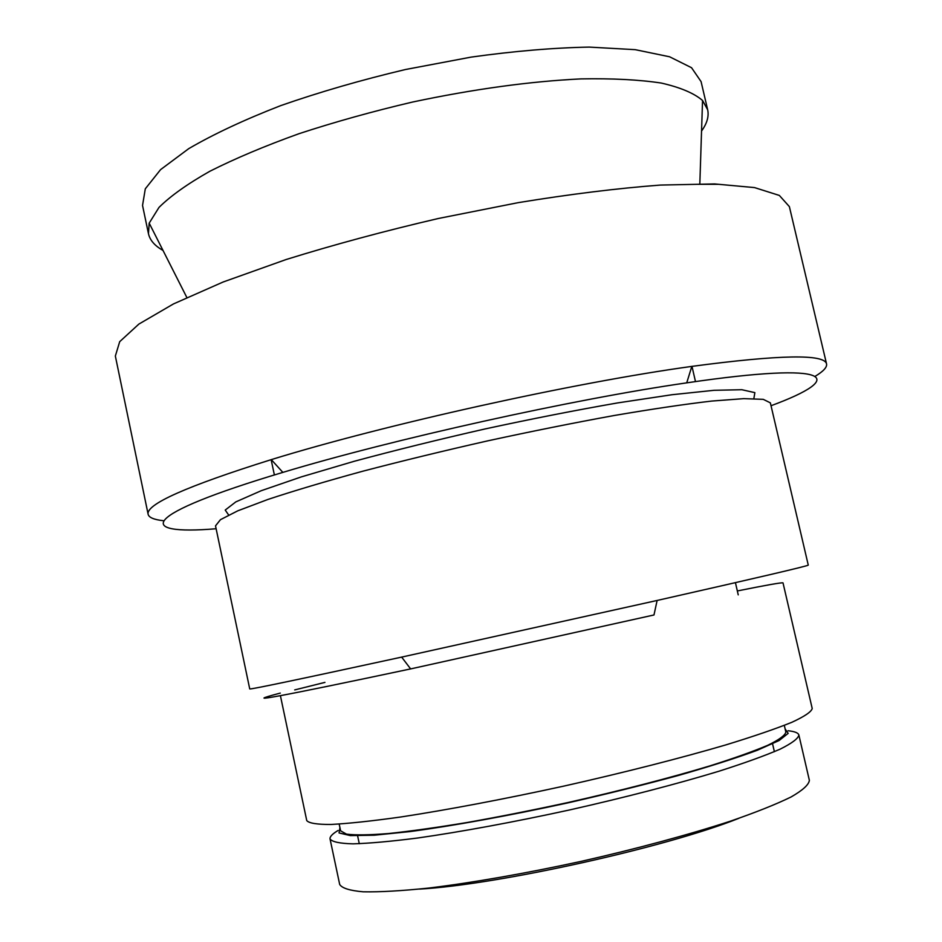<?xml version="1.0" encoding="UTF-8"?>
<svg xmlns="http://www.w3.org/2000/svg" width="942" height="942" viewBox="0 0 942 942"><rect width="100%" height="100%" fill="white"/><g stroke="black" fill="none" stroke-linecap="round" stroke-linejoin="round"><path stroke-width="1.41" d="M216.118 528.745C135.613 535.48 138.969 515.333 282.859 472.389C392.296 439.302 573.56 399.114 686.73 382.852C835.283 360.963 846.846 377.813 771.027 405.731M753.859 398.572L754.872 392.637L741.837 389.717L714.071 390.306L672.035 394.722L617.481 402.94C575.845 410.206 531.712 418.872 485.083 428.94C438.572 439.525 394.91 450.311 354.098 461.321L301.193 476.935L261.228 490.711L235.818 501.898L225.22 510.058L228.659 515.015M815.395 376.164C823.438 371.289 827.158 367.227 826.558 363.965C824.674 353.874 779.764 354.687 691.828 366.391C574.231 382.534 384.677 424.559 271.284 459.625C186.634 486.178 145.586 504.417 148.141 514.367C148.977 517.57 154.064 519.69 163.413 520.714M148.141 514.367L115.348 356.052L119.705 341.663L138.863 324.095L173.481 303.925L223.148 281.999L286.144 259.521C333.857 244.673 384.619 230.99 438.43 218.473L518.288 202.636C570.287 194.146 617.646 188.294 660.377 185.068L714.66 183.937L754.566 187.599L779.34 195.43L789.372 206.616L826.558 363.965M163.001 250.419C154.806 245.85 149.955 240.281 148.459 233.687L149.189 223.148L158.998 207.417C170.549 195.96 187.505 183.902 209.866 171.256C235.217 158.468 264.914 145.951 298.944 133.717C334.928 121.918 372.82 111.356 412.608 102.03C473.755 89.09 529.875 81.377 580.99 78.892C612.418 78.316 639.171 79.705 661.26 83.049C680.324 87.394 694.089 93.211 702.544 100.476L707.654 109.719C709.091 116.325 707.053 123.426 701.543 131.02M148.459 233.687L142.536 205.45L145.304 188.812L160.576 169.631L188.718 148.659C213.716 134.07 244.402 119.716 280.775 105.598C319.762 91.998 361.304 79.976 405.401 69.531L471.094 57.121C514.049 51.115 553.437 47.771 589.268 47.1L635.226 49.667L669.597 56.779L691.546 67.718L701.083 81.624L707.654 109.719M338.048 830.503C332.338 833.917 329.676 836.755 330.053 838.992C332.185 841.889 339.85 843.502 353.026 843.844C369.452 843.361 391.012 841.418 417.706 838.003C460.909 831.845 514.096 822.06 569.557 809.955C624.935 797.485 677.274 783.885 719.029 771.204C744.663 763.008 765.034 755.661 780.117 749.161C791.916 743.273 798.168 738.575 798.887 735.054C798.286 732.864 794.671 731.428 788.054 730.745M785.133 728.943L788.171 733.371L779.069 740.542L757.309 750.268C736.632 757.91 710.339 766.305 678.44 775.454C643.963 784.804 607.143 793.941 567.979 802.855C509.092 815.69 453.243 825.804 410.041 831.574L374.174 835.213L350.33 835.589L339.049 832.94L339.932 827.641M798.887 735.054L809.366 780.329C808.86 784.698 802.784 790.232 791.139 796.944C776.208 804.256 755.967 812.334 730.427 821.165C688.779 834.73 636.451 848.872 580.967 861.412C525.377 873.493 471.977 882.795 428.492 888.094C401.61 890.885 379.85 892.121 363.223 891.803C349.847 890.649 341.993 888.188 339.685 884.456L330.053 838.992M339.179 824.073L340.604 830.809L346.479 834.129C355.252 835.271 369.276 835.071 388.528 833.54C410.665 831.197 436.888 827.512 467.208 822.496C499.295 816.785 532.854 810.132 567.908 802.537C621.579 790.409 668.844 778.21 709.703 765.952C734.089 758.251 753.47 751.339 767.871 745.24C779.152 739.741 785.157 735.349 785.863 732.099L784.309 725.387M419.602 889.083C497.129 884.856 666.842 847.235 738.905 818.292M280.269 693.088C236.831 704.604 280.28 696.538 410.63 668.914L653.983 614.973L657.116 600.466L401.657 657.104C301.511 678.864 250.866 689.473 249.736 688.955L215.518 525.86L220.452 519.678L237.808 510.811L267.858 499.472C293.975 490.806 325.555 481.409 362.576 471.271C402.057 460.944 443.764 450.806 487.72 440.856C531.771 431.295 573.866 422.864 614.007 415.54C651.84 409.075 684.434 404.248 711.775 401.057L743.791 398.643L763.267 399.337L770.356 402.858L808.271 565.129C807.471 566.083 757.085 577.858 657.116 600.466M280.41 695.691L306.751 820.576C308.929 823.226 317.03 824.521 331.054 824.462C348.575 823.532 371.678 821.071 400.362 817.055C446.838 809.979 504.264 799.134 564.246 786.017C624.157 772.546 680.783 758.11 725.893 744.887C753.588 736.397 775.572 728.872 791.845 722.302C804.574 716.426 811.368 711.834 812.216 708.514L783.014 582.886C781.754 582.38 766.529 585.076 737.339 590.952M324.943 682.385L294.705 689.921M686.73 382.852L691.828 366.391M282.859 472.389L271.284 459.625M699.835 183.761L702.544 100.476M186.834 297.484L149.189 223.148M695.49 381.592L691.981 366.367M274.381 474.945L271.131 459.672M410.63 668.914L401.657 657.104M774.383 751.681L772.57 743.827M738.234 594.861L735.431 582.674M359.291 843.714L357.607 835.825"/></g></svg>
